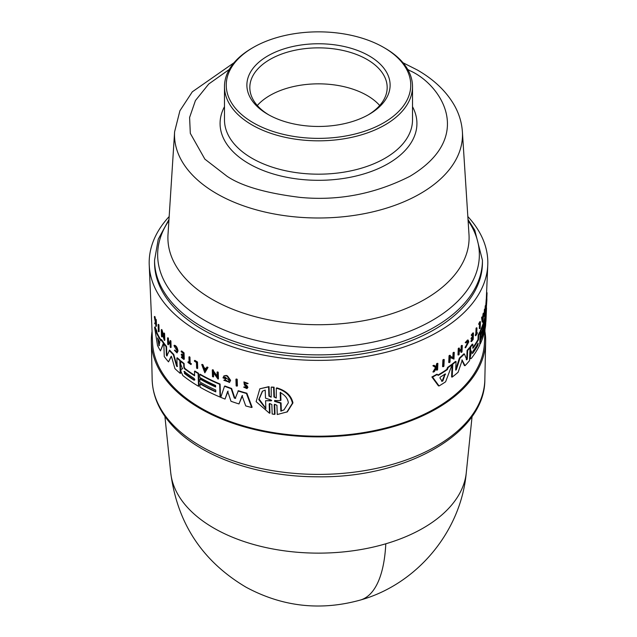 <?xml version="1.0" encoding="UTF-8"?>
<svg xmlns="http://www.w3.org/2000/svg" width="637" height="637" viewBox="0 0 637 637"><rect width="100%" height="100%" fill="white"/><g stroke="black" fill="none" stroke-linecap="round" stroke-linejoin="round"><path stroke-width="0.96" d="M213.817 528.097A148.039 85.469 180 0 1 170.724 472.734L170.724 472.734C177.229 523.12 202.335 561.277 246.033 587.195C282.47 606.83 320.626 611.106 360.486 600.014A148.564 55.14 -106.4 0 0 385.799 543.791A148.039 85.469 180 0 1 213.817 528.097M360.486 600.014C417.211 584.073 460.973 531.425 466.276 472.734A148.039 85.469 180 0 1 385.799 543.791M484.932 331.312A167.173 96.513 180 0 1 485.657 341.559A167.173 96.513 180 0 1 381.523 429.76A167.173 96.513 180 0 1 200.289 408.612A167.173 96.513 180 0 1 151.343 341.559A167.173 96.513 180 0 1 152.068 331.312M235.172 398.507L238.381 390.712A167.475 96.689 -0 0 0 246.877 393.212L252.125 407.234L251.679 407.497A167.507 96.705 0 0 1 245.739 405.928L242.068 395.76L238.986 403.938A167.507 96.705 180 0 1 230.984 401.278L227.672 391.349L225.028 399.065A167.507 96.705 180 0 1 220.768 397.361L224.503 386.237A168.064 97.031 0 0 0 231.183 388.713L234.297 398.021L235.73 398.109M242.506 395.505L238.986 403.938M228.094 391.102L225.028 399.065M224.503 386.237L224.925 385.998A167.475 96.689 -0 0 0 231.613 388.466L234.727 397.775M223.818 380.265L224.646 379.947L228.365 381.539L229.049 380.154L224.726 376.905L224.566 377.407A167.85 96.904 -0 0 0 226.167 378.028L225.761 378.935A168.407 97.23 180 0 1 222.982 377.852L223.937 375.878L226.183 375.424A167.961 96.975 -0 0 0 227.536 375.934L230.594 380.313L229.599 382.311L223.818 380.265L225.068 379.708L228.094 381.499M217.066 372.127L217.488 371.889A167.961 96.975 -0 0 0 218.244 372.215L218.451 378.864L218.029 379.103L213.069 372.279L213.212 376.953A168.256 97.142 180 0 1 212.487 376.618L212.28 369.97A168.55 97.31 0 0 0 213.005 370.304L213.037 371.172L217.217 376.945L217.066 372.127A168.55 97.31 180 0 0 217.822 372.454L218.244 372.215M213.514 372.908L213.634 376.714L213.212 376.953M212.28 369.97L212.694 369.723A167.961 96.975 -0 0 0 213.427 370.065L213.451 370.933L217.631 376.706M206.722 367.246L207.136 367.008A167.961 96.975 -0 0 0 208.012 367.445L204.843 372.804L201.746 364.595A168.55 97.31 0 0 0 202.582 365.057L203.641 367.86A168.447 97.254 0 0 0 205.783 368.99L206.722 367.246A168.55 97.31 0 0 0 207.598 367.684L204.843 372.804M201.746 364.595L202.16 364.356A167.961 96.975 -0 0 0 203.004 364.818L204.055 367.621A167.865 96.912 -0 0 0 205.974 368.64M246.304 387.877L246.089 386.396L244.345 384.963L243.907 381.929L248.143 383.45L246.893 383.721L244.528 382.606L244.775 384.477L245.221 384.222L247.029 385.751L247.928 387.344L246.941 388.618L243.66 387.105L244.919 386.802L246.4 387.726M243.66 387.105L244.919 386.802M235.921 379.246L236.351 378.991A167.961 96.975 -0 0 0 237.195 379.262L237.41 385.911L236.972 386.157A168.256 97.142 180 0 1 236.136 385.887L235.921 379.246A168.55 97.31 180 0 0 236.765 379.517L237.195 379.262M269.499 413.27L269.18 404.049L269.65 403.778L269.977 412.999L269.499 413.27L256.138 401.652L259.832 388.793L269.053 386.611L268.583 386.882L268.902 396.103L271.195 397.185L271.227 387.073L274.069 387.185L274.412 396.676L275.566 397.807M274.069 387.185L273.591 387.463L273.926 396.955L276.267 397.998L276.315 388.148L276.792 387.869C285.917 390.529 291.3 395.537 292.956 402.903L287.359 411.836L277.254 414.528L276.928 405.307L274.579 404.264L274.213 404.893L274.547 414.384L272.174 414.002L271.84 404.503L269.547 403.428L269.18 404.049M274.213 404.893L274.69 404.614L275.025 414.106L274.547 414.384M269.053 386.611L269.371 395.832L270.685 397.026M466.236 359.706L466.722 358.981L467.088 350.406A167.475 96.689 -0 0 0 469.469 347.659L470.05 347.746L469.501 360.677A167.507 96.705 180 0 1 465.01 365.694L462.144 360.072M465.01 365.694L464.429 365.606L461.801 360.016M462.295 360.024L458.083 372.279A167.507 96.705 180 0 1 452.198 377.08L451.585 376.985L452.166 364.061A167.475 96.689 -0 0 0 455.455 361.45L456.06 361.545L455.686 370.113L456.283 369.81L459.97 358.185A168.064 97.031 0 0 0 464.405 353.957L466.817 359.801L467.303 359.077L467.669 350.501A168.064 97.031 0 0 0 470.05 347.746M455.686 370.113L456.283 369.81L455.702 369.723L459.373 358.098A167.475 96.689 -0 0 0 463.824 353.869L464.405 353.957M470.799 351.425L469.979 349.896L470.098 346.894A167.475 96.689 -0 0 0 472.248 344.147L472.821 344.235A168.064 97.031 180 0 1 470.679 346.982L470.552 349.984L471.555 351.72L470.233 357.397L470.695 358.75L471.436 358.265A167.507 96.705 180 0 0 479.717 345.071L480.25 332.14L479.685 332.052A167.475 96.689 -0 0 1 478.172 334.974L478.737 335.062A168.064 97.031 0 0 0 480.25 332.14M472.678 348.105L472.67 347.858A167.276 96.577 -0 0 0 477.981 339.513L478.172 334.974M470.695 358.75L470.114 358.663L469.716 355.836L470.982 351.632M446.768 369.468L447.556 367.43A167.475 96.689 -0 0 0 451.49 364.571L452.111 364.667A168.064 97.031 180 0 1 448.177 367.525L447.397 369.564L446.768 369.468A167.404 96.649 -0 0 1 437.953 375.074M452.111 364.667L445.605 381.802A167.507 96.705 180 0 1 439.068 385.95L438.415 385.847L431.886 376.961A167.475 96.689 -0 0 0 436.791 374.253L438.192 375.416A167.993 96.991 0 0 0 447.397 369.564M452.835 357.636L453.058 352.771A167.945 96.959 -0 0 0 453.655 352.301L454.269 352.396L453.966 359.117L450.208 357.381L449.993 362.111A168.248 97.135 180 0 1 449.356 362.564L449.658 355.844A168.534 97.302 -0 0 0 450.295 355.39L450.255 356.266L453.448 357.731L453.671 352.858L453.058 352.771M453.966 359.117L449.587 357.285M449.356 362.564L448.735 362.469L449.037 355.749A167.945 96.959 -0 0 0 449.674 355.295L450.295 355.39M481.588 317.608A167.961 96.975 -0 0 0 481.859 316.955L482.424 317.043A168.55 97.31 180 0 1 482.153 317.696L481.588 317.608L482.209 322.099L482.774 322.187L482.153 317.696M482.48 317.441A167.865 96.912 -0 0 0 482.703 316.86L483.069 313.794A167.961 96.975 -0 0 0 483.3 313.133L483.865 313.229L482.774 322.187M484.088 316.382L484.375 309.654A167.961 96.975 -0 0 0 484.518 309.12L485.091 309.208L485.052 310.084L485.219 306.182A167.961 96.975 -0 0 0 485.33 305.641L485.904 305.728L485.625 312.456L485.004 311.206L484.805 315.936A168.256 97.142 0 0 1 484.661 316.47L484.088 316.382M485.625 312.456L484.964 312.17M479.916 340.254A167.061 96.45 -0 0 0 482.432 333.971M480.123 335.309A167.276 96.577 -0 0 0 480.919 333.509M480.21 332.14L480.266 330.834A167.475 96.689 -0 0 0 485.06 315.896L485.633 315.984L485.091 328.915A167.507 96.705 180 0 1 480.298 343.845L480.441 340.429A167.65 96.792 0 0 0 484.606 328.477L484.685 326.582A167.738 96.84 180 0 1 480.521 338.534L480.648 335.492A167.865 96.92 0 0 0 484.813 323.54L484.876 322.019A167.929 96.951 180 0 1 480.712 333.971L480.831 330.922A168.064 97.031 0 0 0 485.633 315.984M485.37 315.944L485.569 312.496A167.475 96.689 -0 0 0 485.577 312.448M485.649 311.819A167.475 96.689 -0 0 0 485.92 308.197L485.967 307.177M486.58 302.886L486.604 303.57A168.407 97.23 180 0 1 486.373 305.497L485.792 305.41L486.174 300.067A167.961 96.975 -0 0 0 486.262 299.135L486.891 298.825L486.835 300.553L486.357 307.09L485.848 307.01M459.293 350.645A167.81 96.888 -0 0 0 461.053 349.052L461.188 345.883A167.945 96.959 -0 0 0 461.698 345.405L462.295 345.493L462.016 351.887A168.256 97.142 180 0 1 461.507 352.372L460.909 352.277L461.037 349.434M461.507 352.372L461.626 349.522A168.383 97.214 180 0 1 459.253 351.672L459.126 354.522A168.256 97.142 180 0 1 458.576 355L457.979 354.905L458.258 348.511A167.945 96.959 -0 0 0 458.807 348.033L459.404 348.128L459.269 351.298A168.399 97.222 0 0 0 461.642 349.14L461.777 345.979A168.534 97.302 0 0 0 462.295 345.493M471.221 335.086L471.794 335.173A168.534 97.302 0 0 0 473.466 332.992L472.893 332.904A167.945 96.959 -0 0 1 471.221 335.086L471.77 335.739A168.51 97.286 0 0 0 473.1 334.011L472.996 336.615A168.399 97.222 180 0 1 471.667 338.335L471.635 339.123L471.054 339.035L471.085 338.247A167.81 96.888 -0 0 0 472.423 336.527L472.495 334.815M471.635 339.123A168.367 97.206 0 0 0 472.965 337.395L472.877 339.306A168.279 97.158 180 0 1 471.547 341.026L471.531 341.567L470.95 341.48L470.974 340.938A167.698 96.816 -0 0 0 472.304 339.218L472.351 338.199M435.955 366.928L436.663 363.647A167.945 96.959 -0 0 0 437.237 363.321L437.89 363.416L437.587 369.81A168.256 97.142 180 0 1 437.006 370.145L437.125 367.676A168.367 97.206 180 0 1 436.512 368.027L434.346 371.634A168.256 97.142 180 0 1 433.59 372.048L436.226 367.684L433.55 365.845A168.534 97.302 0 0 0 434.33 365.423L436.616 367.023L437.205 366.012L436.552 365.909M437.006 370.145L436.353 370.041L436.472 367.573M433.59 372.048L432.921 371.944L435.565 367.581L432.881 365.742A167.945 96.959 -0 0 0 433.662 365.32L434.33 365.423M465.058 347.659L465.655 347.746L468.434 342.26L467.908 340.867L466.045 342.937L465.225 342.595L467.582 339.991L468.163 340.078L468.808 341.83L465.655 347.746L465.058 347.659L467.853 342.165L467.638 340.986M476.755 332.665A167.698 96.816 -0 0 0 476.787 332.602L477.336 333.231A168.256 97.142 180 0 1 475.728 335.779L475.743 335.245A168.279 97.158 0 0 0 476.388 334.258L476.627 328.405A168.534 97.302 0 0 0 476.954 327.896L476.707 333.748A168.279 97.158 0 0 0 477.36 332.689M475.728 335.779L475.178 335.15A167.698 96.816 -0 0 0 475.815 334.17L476.062 328.318A167.945 96.959 -0 0 0 476.38 327.808L476.954 327.896M479.303 324.456L478.737 324.368L478.761 323.731A167.945 96.959 -0 0 0 479.868 321.621L480.433 321.709A168.534 97.302 180 0 1 479.335 323.827L479.303 324.456A168.51 97.286 0 0 0 480.139 322.871L479.9 328.636L479.335 328.549L479.518 324.058M443.225 366.705L442.58 366.609L442.898 359.889A167.945 96.959 -0 0 0 443.591 359.443L444.228 359.539L443.917 366.259A168.248 97.135 180 0 1 443.225 366.705L443.535 359.985L442.898 359.889M485.02 329.289L484.446 342.73A165.994 95.837 180 0 1 380.122 429.354A165.994 95.837 180 0 1 201.125 408.134A165.994 95.837 180 0 1 152.554 342.73L149.233 265.04A169.323 97.756 180 0 1 169.163 216.556M467.837 216.556A169.323 97.756 180 0 1 487.767 265.04A169.323 97.756 180 0 1 381.356 353.4A169.323 97.756 180 0 1 198.776 331.75A169.323 97.756 180 0 1 149.233 265.04M199.66 374.421L200.082 374.174A167.475 96.689 -0 0 0 220.083 384.039L220.482 396.819L220.06 397.058A167.507 96.705 180 0 1 200.058 387.2L199.954 383.824A167.65 96.792 0 0 0 215.792 391.882L215.736 390.003A167.738 96.84 180 0 1 199.891 381.945L199.803 378.935A167.865 96.92 0 0 0 215.64 387.001L215.593 385.496A167.929 96.951 180 0 1 199.755 377.438L199.66 374.421A168.064 97.031 0 0 0 219.661 384.286L220.06 397.058M158.581 324.368A167.945 96.959 -0 0 0 158.908 324.942L159.139 331.574L158.669 331.845A168.248 97.135 180 0 1 158.35 331.272L158.119 324.639L158.581 324.368M194.46 360.622L194.882 360.375A167.945 96.959 -0 0 0 197.502 361.983L197.693 368.313L197.279 368.552A168.256 97.142 180 0 1 196.618 368.154L196.443 362.453A168.51 97.286 0 0 1 194.484 361.243L194.46 360.622A168.534 97.302 180 0 0 197.08 362.222L197.502 361.983M188.942 356.975L189.364 356.736A167.945 96.959 -0 0 0 189.961 357.15L190.145 362.947A167.698 96.816 -0 0 0 191.403 363.799L191.004 364.571A168.256 97.142 180 0 1 187.987 362.493L187.971 361.959A168.279 97.158 0 0 0 189.125 362.772L188.942 356.975A168.534 97.302 0 0 0 189.547 357.397L189.73 363.186A168.279 97.158 0 0 0 190.989 364.038L191.403 363.799M187.971 361.959L188.385 361.72A167.698 96.816 -0 0 0 189.109 362.222M174.45 350.318L176.68 352.157L177.142 350.828L174.275 346.257L174.419 345.246C176.202 345.636 177.397 347.555 178.018 350.987L177.014 352.906L174.45 350.318L174.872 350.071L176.728 351.99M155.977 322.76L154.895 323.875A168.256 97.142 180 0 1 154.656 323.293L155.372 322.274L154.321 316.716L154.807 316.43A167.945 96.959 -0 0 0 155.054 317.035L155.587 319.893M155.054 317.035L154.568 317.322L155.484 322.123L155.579 319.647L156.057 319.368A167.945 96.959 -0 0 0 156.272 319.822L156.495 326.128L156.009 326.407A168.256 97.142 180 0 1 155.802 325.953L155.715 323.516A168.367 97.206 180 0 1 155.5 323.039L154.895 323.875M181.203 351.178L181.625 350.931A167.945 96.959 -0 0 0 184.061 352.858L184.26 359.188L183.838 359.427A168.256 97.142 180 0 1 181.402 357.5L181.386 356.967A168.279 97.158 180 0 0 183.305 358.496L183.249 356.609A168.367 97.206 0 0 1 181.33 355.08L181.306 354.307A168.399 97.222 180 0 0 183.225 355.836L183.145 353.264A168.51 97.286 0 0 1 181.226 351.735L181.203 351.178A168.534 97.302 0 0 0 183.647 353.105L183.838 359.427M181.386 356.967L181.808 356.72A167.698 96.816 -0 0 0 183.289 357.906M181.306 354.307L181.728 354.061A167.81 96.888 -0 0 0 183.209 355.247M168.518 341.75L168.614 344.569L168.176 344.824A168.256 97.142 180 0 1 167.738 344.314L167.531 337.992A168.534 97.302 0 0 0 167.969 338.502L168.072 341.631A168.399 97.222 0 0 0 170.111 343.892L170.007 340.763A168.534 97.302 0 0 0 170.477 341.265L170.676 347.587A168.256 97.142 180 0 1 170.214 347.085L170.119 344.275A168.383 97.214 180 0 1 168.08 342.005L168.176 344.824M167.531 337.992L167.969 337.737A167.945 96.959 -0 0 0 168.407 338.247L168.51 341.376A167.81 96.888 -0 0 0 170.087 343.144M170.007 340.763L170.445 340.516A167.945 96.959 -0 0 0 170.907 341.01L171.114 347.332L170.676 347.587M162.22 333.931L162.308 336.694L161.854 336.957A168.248 97.135 180 0 1 161.487 336.416L161.265 329.775L161.718 329.512A167.945 96.959 -0 0 0 162.085 330.054L163.836 336.296M162.117 330.922L161.663 331.184L163.9 338.08L163.733 333.27L164.187 333.008A167.945 96.959 -0 0 0 164.585 333.541L164.808 340.182L164.354 340.445L161.702 332.291L161.854 336.957M161.081 339.784L161.535 339.521A167.475 96.689 -0 0 0 163.852 342.921L160.468 350.876A167.507 96.705 180 0 1 157.514 345.533L154.576 327.203A168.064 97.031 0 0 0 156.2 331.001L156.567 333.175A167.993 96.991 0 0 0 160.747 340.707L161.081 339.784A168.064 97.031 180 0 0 163.406 343.176L163.852 342.921M154.576 327.203L155.07 326.924A167.475 96.689 -0 0 0 156.686 330.73L157.044 332.904A167.404 96.649 -0 0 0 160.97 340.07M184.117 363.512L183.695 363.751A168.064 97.031 180 0 1 180.645 361.306L181.067 361.06A167.475 96.689 -0 0 0 184.117 363.512L184.228 367.095L184.937 368.512A167.276 96.577 -0 0 0 194.611 375.265M184.937 368.512L184.515 368.759A167.865 96.92 0 0 0 194.627 375.782L194.492 371.299L194.906 371.053A167.475 96.689 -0 0 0 198.537 373.274L198.927 386.054L198.513 386.293A167.507 96.705 180 0 1 182.859 375.559L180.964 371.594L180.916 370.137L181.314 369.173L182.708 368.712M166.806 355.995L169.633 350.095A167.475 96.689 -0 0 0 173.75 354.435L177.022 365.972L177.564 366.275M177.142 366.522L176.6 366.219L177.142 366.522L176.871 358.042L177.301 357.795A167.475 96.689 -0 0 0 180.231 360.367L180.637 373.147L180.207 373.386A167.507 96.705 180 0 1 174.928 368.632L171.672 357.182L171.035 356.513L168.518 361.88A167.507 96.705 180 0 1 164.258 356.537L163.836 343.765A168.064 97.031 0 0 0 166.106 346.719L166.384 355.183L166.83 354.928L167.284 355.685M171.472 356.258L168.518 361.88M163.836 343.765L164.282 343.51A167.475 96.689 -0 0 0 166.552 346.464L166.83 354.928M199.954 383.824L200.368 383.585A167.061 96.45 -0 0 0 215.776 391.444M485.848 307.161L486.389 307.241L486.453 305.848L485.904 305.768M486.636 302.893A168.431 97.246 0 0 1 486.509 304.008L486.477 305.959M486.827 300.115L486.795 301.317M470.456 351.513L471.555 351.72M276.315 388.148C285.424 390.823 290.798 395.84 292.439 403.197L286.849 412.131M173.989 345.493C175.772 345.883 176.975 347.794 177.596 351.226L177.014 352.906M244.775 384.477L247.49 387.599L246.941 388.618M227.536 375.934L227.106 376.172L230.172 380.56L229.169 382.558M180.645 361.306L180.741 364.276L182.421 368.696L181.911 368.863M482.44 262.627A163.94 94.65 180 0 1 381.237 350.071A163.94 94.65 180 0 1 202.574 329.552A163.94 94.65 180 0 1 154.56 262.627L154.56 260.23A163.94 94.65 180 0 0 202.574 327.155A163.94 94.65 180 0 0 381.237 347.675A163.94 94.65 180 0 0 482.44 260.23L482.44 262.627M445.239 373.951L442.874 380.902L442.213 381.324L439.912 377.9L440.278 377.104A167.865 96.92 0 0 0 445.239 373.951L445.582 374.11M472.328 353.209L472.742 353.28L472.821 351.377A167.738 96.84 0 0 0 478.124 343.176L478.053 345.071A167.65 96.792 180 0 1 472.742 353.28L472.471 353.463M280.169 392.543C285.026 395.059 287.749 398.483 288.362 402.799L283.975 409.894L280.853 411.183L280.559 403.181L274.571 401.382L274.547 400.617L280.463 400.546L280.169 392.543M271.203 400.076L271.688 400.53L271.227 400.832L265.581 400.721L265.86 408.763L258.749 399.574L262.372 391.222L265.215 390.099L265.494 398.141L271.203 400.076M159.807 341.989L158.987 345.764L157.554 337.936A167.865 96.92 0 0 0 159.807 341.989M194.07 378.37L194.89 379.811L194.126 380.249A167.65 96.792 180 0 1 184.475 373.497L184.419 371.618A167.738 96.84 0 0 0 194.07 378.37M383.729 47.449L384.979 48.173A94.013 54.28 180 0 1 412.513 86.552A94.013 54.28 180 0 1 354.475 136.7A94.013 54.28 180 0 1 252.021 124.932A94.013 54.28 180 0 1 224.487 86.552A94.013 54.28 180 0 1 252.021 48.173L253.263 47.449A92.254 53.261 180 0 1 383.729 47.449A92.254 53.261 180 0 1 383.737 47.449A92.254 53.261 180 0 1 383.729 122.774A92.254 53.261 180 0 1 253.271 122.774A92.254 53.261 180 0 1 253.263 47.449M369.142 55.873A71.615 41.349 0 0 0 267.858 55.873A71.615 41.349 0 0 0 267.858 114.349L267.858 114.349A71.615 41.349 0 0 0 369.142 114.349A71.615 41.349 0 0 0 369.142 55.873M368.082 114.947A68.677 39.653 0 0 0 387.177 87.508A68.677 39.653 0 0 0 367.063 59.472A68.677 39.653 0 0 0 292.216 50.88A68.677 39.653 0 0 0 249.823 87.508A68.677 39.653 0 0 0 268.918 114.947M379.7 105.503A68.677 39.653 0 0 0 367.063 95.454A68.677 39.653 0 0 0 257.3 105.503M199.803 378.935L200.217 378.697A167.276 96.577 -0 0 0 215.625 386.563M443.535 359.985A168.534 97.302 0 0 0 444.228 359.539M478.761 323.731L479.335 323.827M480.433 321.709L480.171 328.111A168.256 97.142 180 0 1 479.9 328.636M476.062 328.318L476.627 328.405M475.815 334.17L476.388 334.258M475.178 335.15L475.743 335.245M465.225 342.595L465.814 342.69L468.163 340.078M465.91 346.966L465.321 346.87M432.881 365.742L433.55 365.845M435.565 367.581L436.226 367.684M436.663 363.647L437.316 363.751A168.534 97.302 0 0 0 437.89 363.416M437.205 366.012L437.316 363.751M472.423 336.527L472.996 336.615M471.085 338.247L471.667 338.335M472.304 339.218L472.877 339.306M470.974 340.938L471.547 341.026M473.466 332.992L473.203 339.386A168.256 97.142 180 0 1 471.531 341.567M471.77 335.739L471.794 335.173M461.188 345.883L461.777 345.979M461.053 349.052L461.642 349.14M458.258 348.511L458.863 348.606A168.534 97.302 0 0 0 459.404 348.128M458.576 355L458.863 348.606M486.262 299.135L486.843 299.223A168.55 97.31 0 0 1 486.756 300.154L486.174 300.067M486.373 305.497L486.756 300.154M486.381 307.99L486.405 307.209M485.935 307.918L486.517 308.013A168.064 97.031 0 0 1 486.509 308.204A168.064 97.031 0 0 1 486.15 312.584L485.569 312.496M485.115 328.397L486.15 312.584M485.84 321.327L485.617 325.427A167.507 96.705 180 0 1 485.179 328.405M485.967 320.937A167.507 96.705 180 0 1 485.951 321.207A167.507 96.705 180 0 1 485.951 321.343M479.908 340.349L480.441 340.429M479.772 343.765L480.298 343.845M480.266 330.834L480.831 330.922M480.179 333.892L480.712 333.971M480.115 335.412L480.648 335.492M479.987 338.454L480.521 338.534M486.588 292.662L487.026 292.725A168.55 97.31 180 0 1 487.034 293.283L486.564 293.211M486.795 298.809L487.034 293.283M485.219 306.182L485.792 306.27A168.55 97.31 0 0 0 485.904 305.728M485.052 310.084L485.585 311.143L485.792 306.27M484.375 309.654L484.94 309.741A168.55 97.31 0 0 0 485.091 309.208M484.661 316.47L484.94 309.741M482.703 316.86L483.268 316.947A168.447 97.254 0 0 1 482.639 318.58L482.424 317.043M483.069 313.794L483.642 313.882A168.55 97.31 0 0 0 483.865 313.229M483.268 316.947L483.642 313.882M449.037 355.749L449.658 355.844M453.671 352.858A168.534 97.302 0 0 0 454.269 352.396M447.556 367.43L448.177 367.525M431.886 376.961L432.563 377.064A168.064 97.031 0 0 0 437.444 374.357M439.068 385.95L432.563 377.064M470.098 346.894L470.679 346.982M469.979 349.896L470.552 349.984M469.716 355.836L470.297 355.924M477.981 339.513L478.546 339.601L478.737 335.062M472.821 344.235L473.076 348.168A167.865 96.92 0 0 0 478.546 339.601M459.373 358.098L459.97 358.185M452.166 364.061L452.78 364.157A168.064 97.031 0 0 0 456.06 361.545M452.198 377.08L452.78 364.157M467.088 350.406L467.669 350.501M271.227 387.073L273.591 387.463M259.832 388.793L268.583 386.882M158.908 324.942L158.438 325.212L158.669 331.845M158.119 324.639A168.534 97.302 0 0 0 158.438 325.212M236.765 379.517L236.972 386.157M197.08 362.222L197.279 368.552M190.145 362.947L189.73 363.186M189.961 357.15L189.547 357.397M190.989 364.038L191.004 364.571M154.321 316.716A168.534 97.302 0 0 0 154.568 317.322M156.272 319.822L155.786 320.1L156.009 326.407M155.579 319.647A168.534 97.302 0 0 0 155.786 320.1M243.907 381.929L247.705 383.713M246.607 387.312L244.473 387.057M184.061 352.858L183.647 353.105M170.907 341.01L170.477 341.265M168.51 341.376L168.072 341.631M168.407 338.247L167.969 338.502M208.012 367.445L207.598 367.684M204.055 367.621L203.641 367.86M203.004 364.818L202.582 365.057M213.451 370.933L213.037 371.172M213.427 370.065L213.005 370.304M217.822 372.454L218.029 379.103M162.085 330.054L161.663 331.184M161.265 329.775A168.534 97.302 -0 0 0 161.631 330.316M164.585 333.541L164.139 333.804L164.354 340.445M163.733 333.27A168.534 97.302 0 0 0 164.139 333.804M226.183 375.424L225.753 375.663A168.55 97.31 0 0 0 227.106 376.172M223.937 375.878L225.753 375.663M226.167 378.028L225.761 378.935M224.136 377.653A168.431 97.246 0 0 0 225.745 378.274M224.646 379.947L225.068 379.708M157.044 332.904L156.567 333.175M156.686 330.73L156.2 331.001M163.406 343.176L160.468 350.876M220.083 384.039L219.661 384.286M198.537 373.274L198.115 373.513L198.513 386.293M194.492 371.299A168.064 97.031 0 0 0 198.115 373.513M184.515 368.759L183.806 367.334L184.228 367.095M183.695 363.751L183.806 367.334M246.877 393.212L246.439 393.467L251.679 407.497M237.943 390.967A168.064 97.031 0 0 0 246.439 393.467M235.3 398.356L234.297 398.021M231.613 388.466L231.183 388.713M173.75 354.435L173.32 354.682L176.6 366.219L177.022 365.972M169.195 350.35A168.064 97.031 0 0 0 173.32 354.682M166.846 355.94L166.384 355.183M166.552 346.464L166.106 346.719M180.231 360.367L179.809 360.606L180.207 373.386M176.871 358.042A168.064 97.031 0 0 0 179.809 360.606M482.862 320.22L482.679 318.842A168.431 97.246 0 0 0 483.204 317.465L482.862 320.22M441.568 381.221L442.237 380.799L442.874 380.902L442.213 381.324M275.025 400.339L275.057 401.103L274.571 401.382L274.547 400.617M271.688 400.53L271.227 400.832L271.688 400.562M204.78 370.861L203.824 368.337A168.431 97.246 0 0 0 205.624 369.293L204.78 370.861M158.987 345.764L159.154 344.951L159.457 345.493M183.926 371.506L184.419 371.618M194.89 379.811L194.54 380.01A167.069 96.458 -0 0 1 184.897 373.25L184.475 373.497M442.237 380.799L444.952 374.015M472.312 352.994A167.069 96.458 -0 0 0 477.479 344.983L477.877 343.391M280.662 392.257L280.949 400.259L280.463 400.546M280.559 403.181L281.052 402.903L281.339 410.897L280.853 411.183M275.057 401.103L281.052 402.903M281.339 410.897L284.11 409.806M262.611 391.086L259.163 399.112L265.669 408.07M271.704 400.554L265.581 400.721M204.238 368.098L205.202 370.623M158.08 338.94L159.154 344.951M184.834 371.371L184.897 373.25M152.155 379.533C152.657 395.569 158.987 410.483 171.154 424.274C198.871 456.267 257.165 476.818 317.298 476.794C404.806 478.26 485.211 434.028 484.845 379.533A166.361 96.044 180 0 1 381.213 467.311A166.361 96.044 180 0 1 200.87 446.266A166.361 96.044 180 0 1 170.326 422.012A166.361 96.044 180 0 1 152.155 379.533L151.343 341.559M468.099 220.641A160.85 92.867 180 0 1 432.236 320.427A160.85 92.867 180 0 1 204.764 320.427A160.85 92.867 180 0 1 168.901 220.641M407.728 69.449L409.941 70.699C440.366 84.02 476.38 136.493 409.941 176.29C374.859 194.014 338.287 201.053 300.21 197.406C266.115 193.21 241.726 186.171 227.059 176.29L204.867 159.139L190.304 133.34L189.603 117.447L195.44 100.542L208.753 83.996L229.272 69.449M216.684 193.648A143.994 83.136 180 0 1 174.61 131.779L168.009 234.551A150.595 86.951 180 0 0 212.01 299.255A150.595 86.951 180 0 0 424.99 299.255A150.595 86.951 180 0 0 468.991 234.551L462.39 131.779A143.994 83.136 180 0 1 376.061 211.062A143.994 83.136 180 0 1 216.684 193.648M466.722 358.981L467.303 359.069M412.513 86.552L412.513 119.891A94.013 54.28 180 0 1 384.979 158.279A94.013 54.28 180 0 1 252.021 158.279A94.013 54.28 180 0 1 224.487 119.891L224.487 86.552M412.513 106.682A98.424 56.82 180 0 1 388.092 163.677A98.424 56.82 180 0 1 267.651 172.149A98.424 56.82 180 0 1 224.487 106.682M471.444 352.229L470.87 352.142M470.241 353.71L470.815 353.806M469.66 357.309L470.233 357.397M273.926 396.955L274.412 396.676M268.902 396.103L269.371 395.832M247.029 385.751L246.583 386.006M444.897 374.23L445.526 374.325M477.479 344.983L478.053 345.071M168.972 219.518L158.255 239.225L154.56 260.23M462.39 131.779C461.761 122.607 459.118 113.848 454.46 105.511C446.378 91.394 433.988 79.545 417.291 69.966L402.982 62.737M234.018 62.737L192.31 91.816L179.897 110.774L174.61 131.779M466.276 472.734L472.089 416.383M484.845 379.533L485.657 341.559M486.326 298.737L487.767 265.04M383.737 47.449L384.979 48.173M170.724 472.734L164.911 416.383M485.951 321.207L486.509 308.204M468.028 219.518L474.756 230.14L482.44 260.23"/></g></svg>
